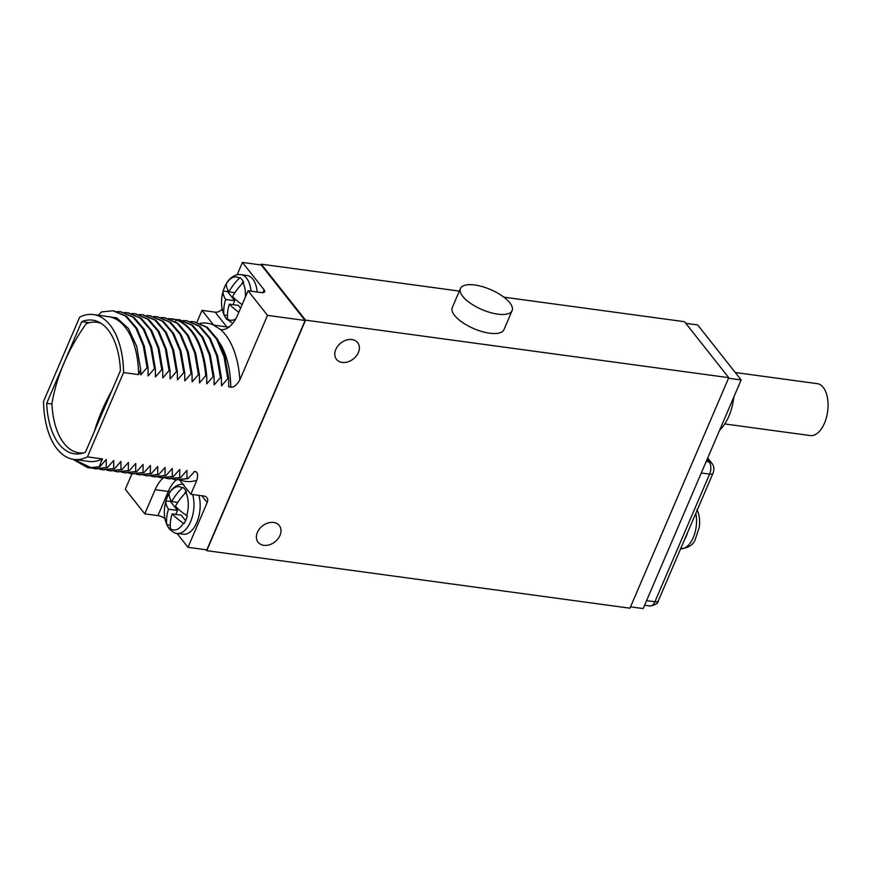 <?xml version="1.0" encoding="UTF-8"?>
<svg xmlns="http://www.w3.org/2000/svg" width="871" height="871" viewBox="0 0 871 871"><rect width="100%" height="100%" fill="white"/><g stroke="black" fill="none" stroke-linecap="round" stroke-linejoin="round"><path stroke-width="1.31" d="M305.558 320.147L728.766 377.676L629.962 608.198L206.754 550.668L305.558 320.147L261.311 264.185L459.333 291.099M279.972 535.425A13.49 10.125 -38.3 0 1 269.466 544.767A13.49 10.125 -38.3 0 1 258.11 542.252A13.49 10.125 -38.3 0 1 257.402 532.355A13.49 10.125 -38.3 0 1 267.92 523.014A13.49 10.125 -38.3 0 1 279.275 525.518A13.49 10.125 -38.3 0 1 279.972 535.425M358.362 352.526A13.49 10.125 -38.3 0 1 347.856 361.868A13.49 10.125 -38.3 0 1 336.5 359.364A13.49 10.125 -38.3 0 1 335.792 349.456A13.49 10.125 -38.3 0 1 346.31 340.115A13.49 10.125 -38.3 0 1 357.665 342.63A13.49 10.125 -38.3 0 1 358.362 352.526M503.852 297.153L684.519 321.704L728.766 377.676M460.443 288.508L452.278 307.561A28.101 10.888 23.2 0 0 454.597 315.433A28.101 10.888 23.2 0 0 481.913 331.535A28.101 10.888 23.2 0 0 503.939 329.695L512.104 310.642A28.101 10.888 23.2 0 0 509.785 302.77A28.101 10.888 23.2 0 0 482.48 286.668A28.101 10.888 23.2 0 0 460.443 288.508A28.101 10.888 23.2 0 0 462.762 296.38A28.101 10.888 23.2 0 0 490.079 312.482A28.101 10.888 23.2 0 0 512.104 310.642M206.754 550.668L206.035 549.764M260.984 264.947L261.311 264.185M176.987 533.379L188.005 547.315L206.819 549.873L305.133 320.484L261.256 264.991L242.443 262.432L237.141 274.801M685.782 323.304L697.649 324.916L741.156 379.952L643.168 608.568L630.539 606.847M728.526 378.232L741.156 379.952M733.818 397.078A39.347 21.078 97.7 0 1 728.853 416.284A39.347 21.078 97.7 0 1 719.653 430.132M687.557 532.627A23.833 12.771 -82.3 0 1 686.141 536.525A23.833 12.771 97.7 0 1 684.388 539.998M188.005 547.315L207.2 502.545A6.739 5.063 -38.3 0 0 206.841 497.591A6.739 5.063 -38.3 0 0 204.01 496.056L190.836 494.271L196.846 480.248C198.316 474.608 197.575 471.679 194.647 471.461L187.962 478.647L187.025 478.527L186.917 470.405L180.624 477.656L179.687 477.526L179.764 469.436L173.285 476.655L172.349 476.524L172.24 468.413L165.958 475.664L165.011 475.533L165.087 467.444L158.62 474.662L157.673 474.532L157.76 466.442L151.282 473.661L150.345 473.541L150.422 465.452L143.944 472.67L143.007 472.539L143.084 464.45L136.616 471.668L135.669 471.549L135.745 463.459L129.278 470.678L128.331 470.547L128.418 462.457L121.94 469.676L121.004 469.545L120.895 461.434L114.602 468.685L113.666 468.554L113.742 460.465L107.264 467.683L106.327 467.553L106.218 459.442L99.936 466.682L91.629 467.988L73.697 459.376A73.066 39.151 -82.3 0 0 87.427 456.883L102.473 458.93L99.196 466.584M87.427 456.883L123.573 372.559A73.066 39.151 -82.3 0 0 93.404 314.573A73.066 39.151 -82.3 0 0 79.697 317.066L43.55 401.389A73.066 39.151 -82.3 0 0 73.719 459.376L88.766 461.423A73.066 39.151 97.7 0 0 102.473 458.93M103.203 315.901L116.747 317.904L128.385 328.454L136.714 346.418L140.688 369.772L138.62 374.606L123.573 372.559M140.688 369.772L140.797 374.9L147.09 367.66L148.026 367.78L148.135 375.902L154.428 368.651L155.365 368.781L155.474 376.893L161.756 369.652L162.703 369.783L162.812 377.894L169.094 370.643L170.041 370.774L170.15 378.885L176.432 371.645L177.368 371.775L177.477 379.887L183.77 372.646L184.706 372.766L184.815 380.888L191.097 373.637L192.045 373.768L192.153 381.879L198.436 374.639L199.383 374.77L199.492 382.881L205.774 375.63L206.71 375.76L206.819 383.871L213.112 376.631L214.048 376.762L214.157 384.873L220.439 377.633L221.386 377.753L221.495 385.864L227.777 378.624L228.725 378.754L228.638 386.844L230.782 387.127A73.066 39.151 -82.3 0 0 219.285 342.336M305.133 320.484L267.517 315.367L239.863 379.876C236.596 385.276 233.57 387.693 230.782 387.127M131.957 473.77L125.315 489.252L144.771 513.857L157.934 515.643L168.31 491.451A31.029 16.625 97.7 0 1 176.388 479.812M164.891 518.539A6.739 2.613 23.2 0 0 157.934 515.643M215.159 312.156L201.996 310.359L213.645 325.101L226.874 326.963L215.159 312.156A6.739 5.063 141.7 0 0 222.127 309.053M201.996 310.359L196.9 322.259M147.09 367.66L143.356 345.95L135.974 328.236L125.587 316.14L113.11 310.773L101.482 311.927L98.456 315.258M267.517 315.367L248.061 290.772L261.224 292.558A6.739 2.613 -156.8 0 0 264.664 291.72A6.739 2.613 -156.8 0 0 264.109 289.825L242.443 262.432M248.061 290.772L237.696 314.964A31.029 16.625 -82.3 0 1 220.788 329.619A31.029 16.625 -82.3 0 1 220.581 329.586L213.7 325.166M194.244 321.802L207.222 327.235L217.608 339.331L224.99 357.045L228.725 378.754M190.553 321.508L193.798 321.737L206.275 327.115L216.672 339.211L224.054 356.914L227.777 378.624M221.365 382.794L221.495 385.864M186.917 320.8L199.884 326.244L210.27 338.34L217.652 356.043L221.386 377.753M183.215 320.517L186.459 320.735L198.936 326.113L209.334 338.209L216.716 355.923L220.439 377.633M214.026 381.803L214.157 384.873M179.578 319.809L192.545 325.242L202.932 337.338L210.314 355.052L214.048 376.762M175.877 319.515L179.121 319.744L191.609 325.123L201.996 337.208L209.378 354.922L213.112 376.631M206.688 380.801L206.819 383.871M172.24 318.808L177.575 320.049C194.048 327.148 203.76 345.722 206.71 375.76M168.539 318.525L176.639 319.918C193.112 327.017 202.823 345.591 205.774 375.63M199.361 379.81L199.492 382.881M164.902 317.817L177.88 323.25L188.267 335.346L195.648 353.06L199.383 374.77M161.211 317.523L164.456 317.752L176.933 323.119L187.319 335.215L194.712 352.929L198.436 374.639M192.023 378.809L192.153 381.879M157.575 316.815L170.542 322.259L180.928 334.344L188.31 352.058L192.045 373.768M153.873 316.532L157.118 316.75L169.595 322.128L179.992 334.224L187.374 351.928L191.097 373.637M184.685 377.807L184.815 380.888M150.237 315.814L163.204 321.257L173.59 333.353L180.972 351.057L184.706 372.766M146.535 315.531L149.779 315.748L162.267 321.127L172.654 333.223L180.036 350.937L183.77 372.646M177.346 376.816L177.477 379.887M142.898 314.823L155.865 320.256L166.263 332.352L173.645 350.066L177.368 371.775M139.197 314.529L142.452 314.758L154.929 320.136L165.316 332.221L172.698 349.935L176.432 371.645M170.019 375.815L170.15 378.885M135.56 313.821L148.538 319.265L158.925 331.361L166.307 349.064L170.041 370.774M131.869 313.538L135.114 313.756L147.591 319.134L157.978 331.23L165.359 348.933L169.094 370.643M162.681 374.824L162.812 377.894M128.233 312.831L141.2 318.263L151.587 330.359L158.968 348.073L162.703 369.783M124.531 312.537L127.776 312.765L140.253 318.133L150.65 330.229L158.032 347.943L161.756 369.652M155.343 373.822L155.474 376.893M120.895 311.829L133.862 317.273L144.248 329.358L151.63 347.072L155.365 368.781M117.193 311.546L120.438 311.764L132.925 317.142L143.312 329.238L150.694 346.941L154.428 368.651M148.005 372.821L148.135 375.902M113.557 310.838L126.524 316.271L136.921 328.367L144.303 346.07L148.026 367.78M140.677 371.83L140.797 374.9M93.404 314.573L108.45 316.619A73.066 39.151 97.7 0 1 138.62 374.606M46.707 403.306A67.448 36.136 -82.3 0 0 74.481 453.802A67.448 36.136 -82.3 0 0 85.423 452.278L120.416 370.643A67.448 36.136 -82.3 0 0 92.642 320.147A67.448 36.136 -82.3 0 0 81.7 321.671L46.707 403.306L51.966 404.024M91.629 467.988L87.982 467.803L72.696 459.213M99.936 466.682L88.624 467.879M106.327 467.553L95.32 468.794L92.174 468.119M107.264 467.683L95.962 468.881M113.666 468.554L102.658 469.796L99.512 469.121M114.602 468.685L103.29 469.872M121.004 469.545L109.996 470.786L106.85 470.122M121.94 469.676L110.628 470.873M128.331 470.547L117.324 471.788L114.177 471.113M129.278 470.678L117.966 471.875M135.669 471.549L124.662 472.779L121.515 472.115M136.616 471.668L125.304 472.866M143.007 472.539L132 473.78L128.854 473.105M143.944 472.67L132.642 473.868M150.345 473.541L139.338 474.782L136.192 474.107M151.282 473.661L139.97 474.858M157.673 474.532L146.666 475.773L143.519 475.109M158.62 474.662L147.308 475.86M165.011 475.533L154.004 476.775L150.857 476.099M165.958 475.664L154.646 476.862M172.349 476.524L161.342 477.765L158.195 477.101M173.285 476.655L161.984 477.852M179.687 477.526L168.68 478.767L165.534 478.092M180.624 477.656L169.312 478.854M187.025 478.527L176.007 479.769L172.872 479.094M187.962 478.647L176.65 479.845M190.836 494.271L179.633 480.084M192.633 494.51A24.726 13.25 97.7 0 1 190.923 520.869A24.726 13.25 97.7 0 1 177.096 533.39L183.302 534.228A24.726 13.25 -82.3 0 0 197.118 521.707A24.726 13.25 -82.3 0 0 198.838 495.359M144.771 513.857L155.136 489.665L168.31 491.451A6.739 2.613 23.2 0 1 170.095 491.832M163.247 478.005A31.029 16.625 -82.3 0 0 155.136 489.665M183.759 484.385C181.767 483.71 173.492 484.363 168.179 495.131A22.483 12.042 -82.3 0 1 169.268 493.138L169.192 493.432A44.737 17.322 23.2 0 0 171.75 501.587A44.737 33.566 -38.3 0 1 182.235 487.88L182.823 487.379A22.483 12.042 -82.3 0 1 184.837 489.317A22.483 12.042 -82.3 0 1 186.514 492.039L185.926 492.55A44.737 33.566 141.7 0 0 175.441 506.258A44.737 17.322 23.2 0 0 186.721 515.599L187.33 515.991A22.483 12.042 -82.3 0 1 184.064 523.602L183.454 523.221A44.737 17.322 -156.8 0 1 172.175 513.879L181.201 515.099L185.599 520.673M172.175 513.879A44.737 33.566 141.7 0 0 170.4 528.773L170.509 529.372A22.483 12.042 -82.3 0 1 168.506 527.423A22.483 12.042 -82.3 0 1 166.829 524.712L170.248 525.169M166.829 524.712L166.709 524.102A44.737 33.566 -38.3 0 1 168.484 509.208L177.51 510.439L175.822 514.369M168.484 509.208A44.737 17.322 -156.8 0 1 165.926 501.054L170.324 501.348L177.51 510.439M166.709 524.102A21.84 11.704 -82.3 0 1 165.926 501.054L166.002 500.76A22.483 12.042 -82.3 0 1 168.179 495.131M170.77 499.921A22.483 12.042 -82.3 0 0 170.324 501.348M185.893 490.885L184.63 493.824M171.75 501.587L177.728 502.404M81.7 321.671L89.397 322.716M101.308 323.479A65.869 35.297 97.7 0 0 96.812 322.292A65.869 35.297 97.7 0 0 86.131 323.783A188.463 141.407 141.7 0 0 64.04 362.989A188.463 141.407 141.7 0 0 51.944 403.556A65.869 35.297 97.7 0 0 79.065 452.844L82.375 453.29M94.384 431.374A188.463 141.407 -38.3 0 1 101.842 410.796A188.463 141.407 -38.3 0 1 111.88 390.567M83.714 452.898A65.869 35.297 97.7 0 1 79.065 452.844M257.206 292.014A24.726 13.25 -82.3 0 0 252.797 279.058A24.726 13.25 -82.3 0 0 247.146 275.508L240.951 274.67C238.959 273.995 230.684 274.648 225.371 285.416A22.483 12.042 -82.3 0 0 223.194 291.045L227.516 291.633L234.702 300.724L233.014 304.665M238.85 312.275A44.737 17.322 -156.8 0 1 229.356 304.164A44.737 33.566 141.7 0 0 227.592 319.058L227.701 319.657A22.483 12.042 -82.3 0 1 225.687 317.708A22.483 12.042 -82.3 0 1 224.01 314.997L227.429 315.465M242.116 304.654A44.737 17.322 23.2 0 1 232.622 296.543A44.737 33.566 141.7 0 1 243.118 282.835L243.706 282.324A22.483 12.042 -82.3 0 0 242.018 279.613A22.483 12.042 -82.3 0 0 240.015 277.664L239.427 278.176A21.84 11.704 -82.3 0 0 226.373 283.717A44.737 17.322 23.2 0 0 228.942 291.883L234.909 292.689M229.356 304.164L238.393 305.394L240.603 308.182M224.01 314.997L223.901 314.387A44.737 33.566 -38.3 0 1 225.676 299.504L234.702 300.724M225.676 299.504A44.737 17.322 -156.8 0 1 223.107 291.339L223.107 291.339A21.84 11.704 -82.3 0 0 223.901 314.387M226.373 283.717L226.46 283.423A22.483 12.042 -82.3 0 0 225.371 285.416M227.962 290.206A22.483 12.042 -82.3 0 0 227.516 291.633M243.085 281.17L241.822 284.12M228.942 291.883A44.737 33.566 -38.3 0 1 239.427 278.176M735.276 372.516L817.27 383.654A26.195 14.034 97.7 0 1 824.478 423.197A26.195 14.034 97.7 0 1 810.215 435.565L724.781 423.948M646.565 600.663L654.905 601.752A8.906 4.769 97.7 0 1 650.082 605.966L644.584 605.269M701.275 473.007L709.615 474.107L654.905 601.752A6.739 2.613 -156.8 0 0 658.291 600.903C658.302 603.211 655.569 604.899 650.082 605.966M706.207 461.51L709.201 461.946A8.906 4.769 97.7 0 1 709.615 474.107A6.739 2.613 -156.8 0 0 713.001 473.258L658.291 600.903M707.132 459.333L709.201 461.946A6.739 5.063 141.7 0 1 711.988 463.47C714.1 466.039 714.438 469.306 713.001 473.258M695.798 513.378A23.833 12.771 -82.3 0 1 693.283 537.494A23.833 12.771 97.7 0 1 680.632 548.784M239.863 379.876A79.816 42.766 -82.3 0 0 220.581 329.586M213.645 325.101A79.816 42.766 -82.3 0 0 200.319 323.315M177.575 320.049L176.639 319.918L175.419 321.551M171.26 377.568L170.106 377.742M193.906 471.81A73.066 39.151 -82.3 0 0 194.647 471.461M180.515 480.084A79.816 42.766 -82.3 0 0 196.846 480.248M201.843 495.762L207.2 502.545M183.454 523.221A21.84 11.704 97.7 0 1 170.4 528.773M185.926 492.55A21.84 11.704 97.7 0 1 186.721 515.599M182.235 487.88A21.84 11.704 -82.3 0 0 169.192 493.432M229.411 326.767A6.739 5.063 -38.3 0 1 226.874 326.963A31.029 16.625 97.7 0 0 227.723 327.953M264.109 289.825L262.911 292.623M251 291.175A24.726 13.25 97.7 0 0 246.602 278.219A24.726 13.25 -82.3 0 0 240.951 274.67M235.78 318.862A21.84 11.704 97.7 0 1 227.592 319.058M243.118 282.835A21.84 11.704 97.7 0 1 245.415 296.957M707.688 458.037L711.988 463.47M696.931 509.502C699.359 514.63 700.142 520.531 699.271 527.216L695.145 539.802C692.935 545.17 687.992 548.153 680.305 548.752M193.798 321.737L194.734 321.867M186.459 320.746L187.407 320.866M179.121 319.744L180.068 319.875M164.456 317.752L165.392 317.882M157.118 316.75L158.054 316.881M149.779 315.759L150.727 315.879M143.388 314.888L142.452 314.758M135.114 313.756L136.05 313.887M127.776 312.765L128.712 312.896M120.438 311.764L121.385 311.894M113.099 310.773L114.047 310.893M87.982 467.792L88.929 467.923M96.256 468.925L95.32 468.794M103.595 469.915L102.658 469.785M110.933 470.917L109.996 470.786M117.324 471.788L118.271 471.908M125.609 472.909L124.662 472.779M132.936 473.911L132 473.78M140.275 474.902L139.338 474.771M147.613 475.904L146.666 475.773M154.951 476.894L154.004 476.775M162.278 477.896L161.342 477.765M169.616 478.887L168.68 478.767M176.018 479.758L176.955 479.888M165.958 500.89C163.04 511.919 164.075 521.141 169.083 528.566C172.425 531.941 175.093 533.553 177.096 533.39M96.812 322.292L100.121 322.749M171.783 318.742L172.73 318.873M223.139 291.175C220.221 302.204 221.267 311.426 226.264 318.851L232.775 323.359"/></g></svg>
